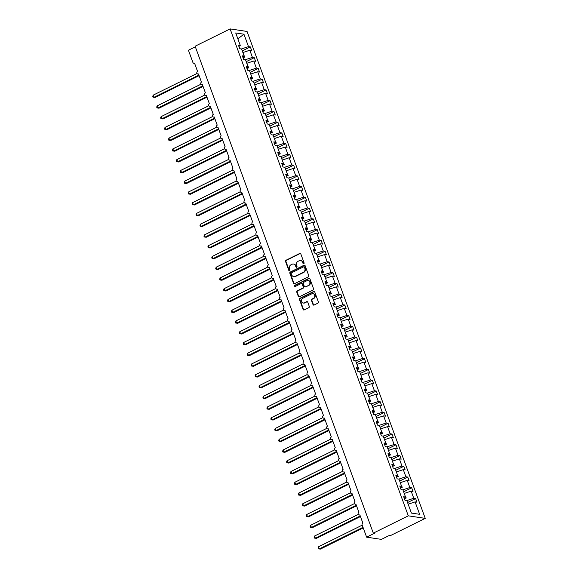 <?xml version="1.0" encoding="UTF-8"?>
<svg xmlns="http://www.w3.org/2000/svg" width="578" height="578" viewBox="0 0 578 578"><rect width="100%" height="100%" fill="white"/><g stroke="black" fill="none" stroke-linecap="round" stroke-linejoin="round"><path stroke-width="0.87" d="M303.775 263.741A0.65 0.578 -81.4 0 0 304.093 262.889L300.806 253.915A0.925 0.824 -81.4 0 0 299.736 253.453L285.994 260.252A0.925 0.824 -81.4 0 0 285.539 261.473L288.827 270.446A0.65 0.578 -81.4 0 0 289.571 270.771A0.65 0.578 -81.4 0 0 289.896 269.912L289.47 268.756A2.969 2.63 -81.4 0 1 290.922 264.84L292.063 264.276A2.969 2.63 -81.4 0 1 295.495 265.772L295.922 266.928A0.65 0.578 -81.4 0 0 296.673 267.26A0.65 0.578 -81.4 0 0 296.991 266.4L296.565 265.237A2.969 2.63 -81.4 0 1 298.024 261.328L299.166 260.765A2.969 2.63 -81.4 0 1 302.597 262.253L303.024 263.416A0.65 0.578 -81.4 0 0 303.775 263.741M312.994 304.584A0.925 0.824 -81.4 0 0 314.064 305.054L317.922 303.147A0.925 0.824 -81.4 0 0 318.377 301.926L314.728 291.955A0.925 0.824 -81.4 0 0 313.659 291.493L299.917 298.291A0.925 0.824 -81.4 0 0 299.462 299.512L303.11 309.476A0.925 0.824 -81.4 0 0 304.18 309.945L308.84 307.641A0.925 0.824 -81.4 0 0 309.288 306.419L307.727 302.149A0.925 0.824 -81.4 0 0 306.658 301.687L304.346 302.829A2.478 2.196 -81.4 0 1 302.699 298.313L311.744 293.834A2.478 2.196 -81.4 0 1 313.392 298.356L311.889 299.101A0.925 0.824 -81.4 0 0 311.434 300.322L312.994 304.584L313.428 304.649A0.925 0.824 -81.4 0 0 313.84 305.126M230.116 28.9L408.306 515.829L425.242 518.379L247.052 31.45L230.116 28.9L195.118 46.218L373.309 533.14L374.392 533.306L366.618 537.157L362.131 524.896A1.416 1.257 -81.4 0 1 362.825 523.025L359.834 514.854A1.416 1.257 -81.4 0 1 358.887 512.274L355.896 504.103A1.416 1.257 -81.4 0 1 354.957 501.523L351.966 493.345A1.416 1.257 -81.4 0 1 351.019 490.765L348.028 482.594A1.416 1.257 -81.4 0 1 347.082 480.015L344.091 471.843A1.416 1.257 -81.4 0 1 343.151 469.257L340.16 461.085A1.416 1.257 -81.4 0 1 339.214 458.506L336.223 450.334A1.416 1.257 -81.4 0 1 335.276 447.755L332.285 439.576A1.416 1.257 -81.4 0 1 331.339 436.997L328.355 428.825A1.416 1.257 -81.4 0 1 327.408 426.246L324.417 418.075A1.416 1.257 -81.4 0 1 323.47 415.488L320.479 407.317A1.416 1.257 -81.4 0 1 319.533 404.737L316.549 396.566A1.416 1.257 -81.4 0 1 315.602 393.986L312.611 385.808A1.416 1.257 -81.4 0 1 311.665 383.228L308.674 375.057A1.416 1.257 -81.4 0 1 307.727 372.478L304.736 364.306A1.416 1.257 -81.4 0 1 303.797 361.72L300.806 353.548A1.416 1.257 -81.4 0 1 299.859 350.969L296.868 342.797A1.416 1.257 -81.4 0 1 295.922 340.218L292.93 332.039A1.416 1.257 -81.4 0 1 291.991 329.46L289 321.289A1.416 1.257 -81.4 0 1 288.054 318.709L285.062 310.538A1.416 1.257 -81.4 0 1 284.116 307.951L281.125 299.78A1.416 1.257 -81.4 0 1 280.186 297.2L277.194 289.029A1.416 1.257 -81.4 0 1 276.248 286.45L273.257 278.271A1.416 1.257 -81.4 0 1 272.31 275.692L269.319 267.52A1.416 1.257 -81.4 0 1 268.38 264.941L265.389 256.769A1.416 1.257 -81.4 0 1 264.442 254.183L261.451 246.011A1.416 1.257 -81.4 0 1 260.505 243.432L257.513 235.26A1.416 1.257 -81.4 0 1 256.574 232.681L253.583 224.502A1.416 1.257 -81.4 0 1 252.637 221.923L249.645 213.752A1.416 1.257 -81.4 0 1 248.699 211.172L245.708 203.001A1.416 1.257 -81.4 0 1 244.769 200.414L241.777 192.243A1.416 1.257 -81.4 0 1 240.831 189.663L237.84 181.492A1.416 1.257 -81.4 0 1 236.893 178.913L233.902 170.734A1.416 1.257 -81.4 0 1 232.963 168.155L229.972 159.983A1.416 1.257 -81.4 0 1 229.025 157.404L226.034 149.232A1.416 1.257 -81.4 0 1 225.088 146.646L222.096 138.474A1.416 1.257 -81.4 0 1 221.157 135.895L218.166 127.724A1.416 1.257 -81.4 0 1 217.22 125.144L214.228 116.966A1.416 1.257 -81.4 0 1 213.282 114.386L210.291 106.215A1.416 1.257 -81.4 0 1 209.352 103.635L206.36 95.464A1.416 1.257 -81.4 0 1 205.414 92.877L202.423 84.706A1.416 1.257 -81.4 0 1 201.476 82.127L198.485 73.955A1.416 1.257 -81.4 0 1 197.546 71.376L194.555 63.197A1.416 1.257 98.6 0 1 192.915 62.489L188.428 50.228L195.335 46.811M408.306 515.829L373.309 533.14M308.312 276.884A0.925 0.824 -81.4 0 0 308.768 275.663L305.119 265.699A0.925 0.824 -81.4 0 0 304.042 265.23L290.308 272.028A0.925 0.824 -81.4 0 0 289.853 273.25L293.501 283.213A0.925 0.824 -81.4 0 0 294.57 283.682L308.312 276.884M309.924 278.827L313.572 288.79A0.925 0.824 -81.4 0 1 313.117 290.012L299.375 296.81A0.925 0.824 -81.4 0 1 298.306 296.348L296.745 292.085A0.925 0.824 -81.4 0 1 297.193 290.857L302.771 288.104A0.925 0.824 -81.4 0 0 303.226 286.883L302.186 284.051A0.925 0.824 -81.4 0 0 301.116 283.581L295.315 286.457A0.65 0.578 -81.4 0 1 294.881 285.272L308.854 278.358A0.925 0.824 -81.4 0 1 309.924 278.827M408.155 504.189L415.091 501.892L419.635 514.319L411.413 513.076L406.861 500.649L405.005 500.375L403.682 496.762L405.539 497.037L404.195 498.149M405.539 497.037L402.931 489.898L401.074 489.617L399.752 486.004L401.609 486.286L400.258 487.399M401.609 486.286L398.993 479.148L397.137 478.866L395.814 475.253L397.671 475.535L396.327 476.648M397.671 475.535L395.056 468.39L393.199 468.115L391.877 464.495L393.734 464.777L392.39 465.89M393.734 464.777L391.125 457.639L389.269 457.357L387.946 453.744L389.803 454.026L388.452 455.139M389.803 454.026L387.188 446.888L385.331 446.606L384.009 442.994L385.866 443.268L384.522 444.381M385.866 443.268L383.25 436.13L381.393 435.848L380.071 432.236L381.928 432.517L380.584 433.63M381.928 432.517L379.32 425.379L377.463 425.097L376.141 421.485L377.998 421.767L376.646 422.879M377.998 421.767L375.382 414.621L373.525 414.347L372.203 410.727L374.06 411.009L372.716 412.121M374.06 411.009L371.444 403.87L369.588 403.589L368.265 399.976L370.122 400.258L368.778 401.37M370.122 400.258L367.514 393.119L365.657 392.838L364.335 389.225L366.192 389.5L364.841 390.612M366.192 389.5L363.576 382.361L361.72 382.08L360.397 378.467L362.254 378.749L360.903 379.862M362.254 378.749L359.639 371.611L357.782 371.329L356.46 367.716L358.317 367.998L356.973 369.111M358.317 367.998L355.708 360.853L353.852 360.578L352.529 356.966L354.386 357.24L353.035 358.353M354.386 357.24L351.771 350.102L349.914 349.82L348.592 346.208L350.449 346.489L349.098 347.602M350.449 346.489L347.833 339.351L345.976 339.069L344.654 335.457L346.511 335.731L345.167 336.844M346.511 335.731L343.903 328.593L342.046 328.311L340.724 324.699L342.573 324.981L341.23 326.093M342.573 324.981L339.965 317.842L338.108 317.56L336.786 313.948L338.643 314.23L337.292 315.342M338.643 314.23L336.028 307.084L334.171 306.81L332.849 303.197L334.705 303.472L333.361 304.584M334.705 303.472L332.09 296.333L330.24 296.052L328.918 292.439L330.768 292.721L329.424 293.834M330.768 292.721L328.159 285.583L326.303 285.301L324.981 281.688L326.837 281.963L325.486 283.083M326.837 281.963L324.222 274.825L322.365 274.543L321.043 270.93L322.9 271.212L321.556 272.325M322.9 271.212L320.284 264.074L318.435 263.792L317.112 260.179L318.962 260.461L317.618 261.574M318.962 260.461L316.354 253.316L314.497 253.041L313.175 249.429L315.032 249.703L313.681 250.816M315.032 249.703L312.416 242.565L310.559 242.283L309.237 238.671L311.094 238.952L309.75 240.065M311.094 238.952L308.479 231.814L306.622 231.532L305.3 227.92L307.156 228.194L305.813 229.314M307.156 228.194L304.548 221.056L302.691 220.774L301.369 217.162L303.226 217.444L301.875 218.556M303.226 217.444L300.611 210.305L298.754 210.024L297.432 206.411L299.288 206.693L297.945 207.805M299.288 206.693L296.673 199.547L294.816 199.273L293.494 195.66L295.351 195.935L294.007 197.047M295.351 195.935L292.743 188.796L290.886 188.515L289.564 184.902L291.42 185.184L290.069 186.297M291.42 185.184L288.805 178.046L286.948 177.764L285.626 174.151L287.483 174.426L286.139 175.546M287.483 174.426L284.867 167.288L283.01 167.006L281.688 163.393L283.545 163.675L282.201 164.788M283.545 163.675L280.937 156.537L279.08 156.255L277.758 152.643L279.615 152.924L278.264 154.037M279.615 152.924L276.999 145.779L275.142 145.504L273.82 141.892L275.677 142.166L274.333 143.279M275.677 142.166L273.062 135.028L271.205 134.746L269.883 131.134L271.739 131.416L270.396 132.528M271.739 131.416L269.131 124.277L267.274 123.995L265.952 120.383L267.809 120.665L266.458 121.777M267.809 120.665L265.194 113.519L263.337 113.237L262.015 109.625L263.871 109.907L262.528 111.019M263.871 109.907L261.256 102.768L259.399 102.487L258.077 98.874L259.934 99.156L258.59 100.269M259.934 99.156L257.326 92.01L255.469 91.736L254.147 88.123L256.003 88.398L254.652 89.511M256.003 88.398L253.388 81.26L251.531 80.978L250.209 77.365L252.066 77.647L250.722 78.76M252.066 77.647L249.45 70.509L247.594 70.227L246.271 66.615L248.128 66.896L246.784 68.009M248.128 66.896L245.52 59.751L243.663 59.476L242.341 55.856L244.198 56.138L242.847 57.251M407.555 502.549L415.625 498.561L413.769 498.279L411.16 491.141L404.224 493.439M406.688 500.627L413.769 498.279M403.625 491.799L411.688 487.803L409.838 487.529L407.223 480.383L400.287 482.681M402.75 489.869L409.838 487.529M399.687 481.048L407.757 477.052L405.9 476.771L403.285 469.632L396.349 471.93M398.813 479.119L405.9 476.771M395.749 470.29L403.82 466.301L401.963 466.02L399.355 458.881L392.419 461.172M394.882 468.368L401.963 466.02M391.819 459.539L399.882 455.543L398.032 455.262L395.417 448.123L388.481 450.421M390.945 457.61L398.032 455.262M387.881 448.781L395.952 444.793L394.095 444.511L391.479 437.373L384.543 439.67M387.007 446.859L394.095 444.511M383.944 438.03L392.014 434.035L390.157 433.76L387.549 426.615L380.613 428.912M383.077 436.101L390.157 433.76M380.013 427.279L388.076 423.284L386.22 423.002L383.611 415.864L376.675 418.161M379.139 425.35L386.22 423.002M376.076 416.521L384.146 412.533L382.289 412.251L379.674 405.113L372.738 407.403M375.201 414.599L382.289 412.251M372.138 405.77L380.208 401.775L378.352 401.493L375.736 394.355L368.807 396.653M371.271 403.841L378.352 401.493M368.208 395.012L376.271 391.024L374.414 390.742L371.806 383.604L364.87 385.902M367.333 393.091L374.414 390.742M364.27 384.262L372.34 380.266L370.484 379.992L367.868 372.846L360.932 375.144M363.396 382.333L370.484 379.992M360.332 373.511L368.403 369.515L366.546 369.234L363.93 362.095L357.002 364.393M359.465 371.582L366.546 369.234M356.402 362.753L364.465 358.765L362.608 358.483L360 351.345L353.064 353.635M355.528 360.831L362.608 358.483M352.464 352.002L360.535 348.007L358.678 347.725L356.062 340.587L349.126 342.884M351.59 350.073L358.678 347.725M348.527 341.244L356.597 337.256L354.74 336.974L352.125 329.836L345.196 332.133M347.66 339.322L354.74 336.974M344.596 330.493L352.659 326.498L350.803 326.223L348.194 319.078L341.258 321.375M343.722 328.564L350.803 326.223M340.659 319.742L348.729 315.747L346.872 315.465L344.257 308.327L337.321 310.624M339.785 317.813L346.872 315.465M336.721 308.984L344.791 304.996L342.935 304.714L340.319 297.576L333.39 299.874M335.854 307.062L342.935 304.714M332.791 298.234L340.854 294.238L338.997 293.964L336.389 286.818L329.453 289.116M331.916 296.304L338.997 293.964M328.853 287.476L336.923 283.487L335.067 283.206L332.451 276.067L325.515 278.365M327.979 285.554L335.067 283.206M324.915 276.725L332.986 272.729L331.129 272.455L328.514 265.309L321.585 267.607M324.048 274.796L331.129 272.455M320.985 265.974L329.048 261.979L327.191 261.697L324.583 254.558L317.647 256.856M320.111 264.045L327.191 261.697M317.047 255.216L325.118 251.228L323.261 250.946L320.646 243.808L313.709 246.105M316.173 253.294L323.261 250.946M313.11 244.465L321.18 240.47L319.323 240.195L316.708 233.05L309.779 235.347M312.243 242.536L319.323 240.195M309.179 233.707L317.243 229.719L315.386 229.437L312.777 222.299L305.841 224.596M308.305 231.785L315.386 229.437M305.242 222.956L313.312 218.961L311.455 218.686L308.84 211.541L301.904 213.838M304.368 221.027L311.455 218.686M301.304 212.205L309.375 208.21L307.518 207.928L304.902 200.79L297.973 203.088M300.437 210.276L307.518 207.928M297.374 201.447L305.437 197.459L303.58 197.177L300.972 190.039L294.036 192.337M296.5 199.526L303.58 197.177M293.436 190.697L301.506 186.701L299.65 186.427L297.034 179.281L290.098 181.579M292.562 188.768L299.65 186.427M289.499 179.939L297.569 175.95L295.712 175.669L293.097 168.53L286.168 170.828M288.632 178.017L295.712 175.669M285.568 169.188L293.631 165.192L291.774 164.918L289.166 157.772L282.23 160.07M284.694 167.266L291.774 164.918M281.631 158.437L289.701 154.442L287.844 154.16L285.229 147.022L278.293 149.319M280.756 156.508L287.844 154.16M277.693 147.679L285.763 143.691L283.906 143.409L281.291 136.271L274.355 138.568M276.819 145.757L283.906 143.409M273.762 136.928L281.826 132.933L279.969 132.658L277.361 125.513L270.425 127.81M272.888 134.999L279.969 132.658M269.825 126.17L277.895 122.182L276.038 121.9L273.423 114.762L266.487 117.059M268.951 124.248L276.038 121.9M265.887 115.419L273.958 111.424L272.101 111.149L269.485 104.004L262.549 106.301M265.013 113.498L272.101 111.149M261.95 104.669L270.02 100.673L268.163 100.391L265.555 93.253L258.619 95.551M261.083 102.739L268.163 100.391M258.019 93.911L266.082 89.922L264.233 89.641L261.617 82.502L254.681 84.8M257.145 91.989L264.233 89.641M254.082 83.16L262.152 79.164L260.295 78.89L257.68 71.744L250.744 74.042M253.207 81.231L260.295 78.89M250.144 72.402L258.214 68.414L256.357 68.132L253.749 60.993L246.813 63.291M249.277 70.48L256.357 68.132M246.214 61.651L254.277 57.663L252.427 57.381L249.812 50.235L251.668 50.517L250.346 46.905L248.489 46.623L243.945 34.203L237.854 38.813M245.339 59.729L252.427 57.381M244.198 56.138L241.582 49L239.726 48.718L238.403 45.106L240.26 45.387L238.916 46.5M242.276 50.9L250.346 46.905M241.402 48.971L248.489 46.623M366.618 537.157L381.379 539.382L389.16 535.531L390.244 535.698L425.242 518.379M415.625 498.561L416.948 502.174L415.091 501.892M411.688 487.803L413.01 491.416L411.16 491.141M407.757 477.052L409.08 480.665L407.223 480.383M403.82 466.301L405.142 469.914L403.285 469.632M399.882 455.543L401.204 459.156L399.355 458.881M395.952 444.793L397.274 448.405L395.417 448.123M392.014 434.035L393.336 437.647L391.479 437.373M388.076 423.284L389.399 426.896L387.549 426.615M384.146 412.533L385.468 416.146L383.611 415.864M380.208 401.775L381.531 405.388L379.674 405.113M376.271 391.024L377.593 394.637L375.736 394.355M372.34 380.266L373.663 383.886L371.806 383.604M368.403 369.515L369.725 373.128L367.868 372.846M364.465 358.765L365.787 362.377L363.93 362.095M360.535 348.007L361.857 351.619L360 351.345M356.597 337.256L357.919 340.868L356.062 340.587M352.659 326.498L353.982 330.117L352.125 329.836M348.729 315.747L350.051 319.359L348.194 319.078M344.791 304.996L346.114 308.609L344.257 308.327M340.854 294.238L342.176 297.851L340.319 297.576M336.923 283.487L338.246 287.1L336.389 286.818M332.986 272.729L334.308 276.349L332.451 276.067M329.048 261.979L330.37 265.591L328.514 265.309M325.118 251.228L326.44 254.84L324.583 254.558M321.18 240.47L322.502 244.082L320.646 243.808M317.243 229.719L318.565 233.331L316.708 233.05M313.312 218.961L314.634 222.581L312.777 222.299M309.375 208.21L310.697 211.823L308.84 211.541M305.437 197.459L306.759 201.072L304.902 200.79M301.506 186.701L302.829 190.314L300.972 190.039M297.569 175.95L298.891 179.563L297.034 179.281M293.631 165.192L294.953 168.812L293.097 168.53M289.701 154.442L291.023 158.054L289.166 157.772M285.763 143.691L287.085 147.303L285.229 147.022M281.826 132.933L283.148 136.545L281.291 136.271M277.895 122.182L279.217 125.794L277.361 125.513M273.958 111.424L275.28 115.044L273.423 114.762M270.02 100.673L271.342 104.286L269.485 104.004M266.082 89.922L267.404 93.535L265.555 93.253M262.152 79.164L263.474 82.777L261.617 82.502M258.214 68.414L259.536 72.026L257.68 71.744M254.277 57.663L255.599 61.275L253.749 60.993M240.26 45.387L235.716 32.96L243.945 34.203M404.362 498.597L406.218 497.983L405.135 495.931M400.424 487.846L402.281 487.232L401.197 485.18M396.486 477.096L398.343 476.474L397.267 474.422M392.556 466.338L394.413 465.724L393.329 463.672M388.618 455.587L390.475 454.973L389.391 452.914M384.681 444.829L386.538 444.215L385.461 442.163M380.75 434.078L382.607 433.464L381.523 431.412M376.813 423.327L378.669 422.706L377.586 420.654M372.875 412.569L374.732 411.955L373.655 409.903M368.937 401.818L370.801 401.204L369.718 399.145M365.007 391.06L366.864 390.446L365.78 388.394M361.069 380.31L362.926 379.695L361.85 377.644M357.132 369.559L358.996 368.937L357.912 366.886M353.201 358.801L355.058 358.187L353.974 356.135M349.264 348.05L351.121 347.436L350.044 345.377M345.326 337.292L347.19 336.678L346.106 334.626M341.396 326.541L343.253 325.927L342.169 323.875M337.458 315.79L339.315 315.169L338.238 313.117M333.52 305.032L335.385 304.418L334.301 302.366M329.59 294.281L331.447 293.667L330.363 291.608M325.652 283.523L327.509 282.909L326.433 280.857M321.715 272.773L323.579 272.159L322.495 270.107M317.784 262.022L319.641 261.401L318.557 259.349M313.847 251.264L315.704 250.65L314.627 248.598M309.909 240.513L311.773 239.899L310.689 237.84M305.979 229.755L307.836 229.141L306.752 227.089M302.041 219.004L303.898 218.39L302.821 216.338M298.104 208.253L299.968 207.632L298.884 205.58M294.173 197.495L296.03 196.881L294.946 194.829M290.235 186.745L292.092 186.13L291.016 184.071M286.298 175.987L288.162 175.372L287.078 173.321M282.367 165.236L284.224 164.622L283.141 162.57M278.43 154.485L280.287 153.864L279.21 151.812M274.492 143.727L276.356 143.113L275.273 141.061M270.562 132.976L272.419 132.362L271.335 130.303M266.624 122.218L268.481 121.604L267.404 119.552M262.687 111.467L264.551 110.853L263.467 108.801M258.756 100.717L260.613 100.095L259.529 98.043M254.819 89.958L256.675 89.344L255.592 87.292M250.881 79.208L252.738 78.594L251.661 76.534M246.951 68.45L248.807 67.836L247.724 65.784M243.013 57.699L244.87 57.085L243.786 55.033M242.876 52.533L249.812 50.235M303.681 263.778A0.65 0.578 -81.4 0 1 303.457 263.481L303.031 262.325A2.969 2.63 -81.4 0 0 301.03 260.599L300.596 260.534M293.494 264.045L293.935 264.11A2.969 2.63 -81.4 0 1 295.929 265.837L296.355 266.993A0.65 0.578 -81.4 0 0 296.586 267.289M300.394 253.446A0.925 0.824 -81.4 0 0 300.17 253.518L286.428 260.317A0.925 0.824 -81.4 0 0 285.973 261.538L289.26 270.511A0.65 0.578 -81.4 0 0 289.484 270.807M304.707 265.223A0.925 0.824 -81.4 0 0 304.483 265.295L290.741 272.094A0.925 0.824 -81.4 0 0 290.286 273.315L293.935 283.278A0.925 0.824 -81.4 0 0 294.346 283.755M304.389 267.152A0.65 0.578 -81.4 0 0 303.638 266.826L291.579 272.794A0.65 0.578 -81.4 0 0 291.261 273.654L291.709 274.875A2.969 2.63 -81.4 0 0 295.141 276.371L303.385 272.289A2.969 2.63 -81.4 0 0 304.837 268.38L304.389 267.152L304.823 267.217A0.65 0.578 -81.4 0 0 304.389 266.841L303.949 266.776M293.711 276.602L294.144 276.667A2.969 2.63 -81.4 0 0 295.575 276.436L295.141 276.371M304.823 267.217L305.271 268.445A2.969 2.63 -81.4 0 1 303.818 272.354L295.575 276.436M301.564 283.509L301.998 283.574A0.925 0.824 -81.4 0 1 302.619 284.116L303.66 286.948A0.925 0.824 -81.4 0 1 303.204 288.169L297.634 290.922A0.925 0.824 -81.4 0 0 297.179 292.15L298.739 296.413A0.925 0.824 -81.4 0 0 299.151 296.882M309.512 278.358A0.925 0.824 -81.4 0 0 309.288 278.423L295.315 285.337A0.65 0.578 -81.4 0 0 295.228 286.493M308.551 285.243A2.478 2.196 -81.4 0 0 306.896 280.72L303.71 282.302A0.925 0.824 -81.4 0 0 303.255 283.523L304.295 286.348A0.925 0.824 -81.4 0 0 305.365 286.818L308.984 285.308A2.478 2.196 -81.4 0 0 308.529 280.597L308.096 280.532M304.917 286.89L305.35 286.955A0.925 0.824 -81.4 0 0 305.798 286.883L305.365 286.818M308.984 285.308L305.798 286.883M312.936 293.638L313.37 293.703A2.478 2.196 -81.4 0 1 313.832 298.421L312.322 299.166A0.925 0.824 -81.4 0 0 311.867 300.387L313.428 304.649M303.154 303.024L303.587 303.089A2.478 2.196 -81.4 0 0 304.787 302.894L304.346 302.829M307.315 301.68A0.925 0.824 -81.4 0 0 307.091 301.752L304.787 302.894M314.316 291.485A0.925 0.824 -81.4 0 0 314.092 291.558L300.35 298.356A0.925 0.824 -81.4 0 0 299.895 299.577L303.544 309.541A0.925 0.824 -81.4 0 0 303.956 310.018M153.076 97.183L155.085 97.444L153.076 97.183L152.758 96.324L153.213 95.132L154.001 97.285L198.897 75.068M155.085 97.444L199.114 75.66M153.213 95.132L196.961 73.485M157.014 107.942L159.015 108.202L157.014 107.942L156.696 107.082L157.144 105.882L157.931 108.035L202.827 85.819M159.015 108.202L203.044 86.411M157.144 105.882L200.898 84.236M160.944 118.692L162.953 118.952L160.944 118.692L160.633 117.833L161.081 116.64L161.869 118.786L206.765 96.577M162.953 118.952L206.982 97.169M161.081 116.64L204.836 94.987M164.882 129.45L166.89 129.71L164.882 129.45L164.571 128.591L165.019 127.391L165.807 129.544L210.703 107.327M166.89 129.71L210.919 107.92M165.019 127.391L208.766 105.745M168.819 140.201L170.821 140.461L168.819 140.201L168.501 139.341L168.949 138.149L169.737 140.295L214.633 118.078M170.821 140.461L214.85 118.678M168.949 138.149L212.704 116.496M172.75 150.952L174.758 151.212L172.75 150.952L172.439 150.092L172.887 148.9L173.675 151.053L218.571 128.836M174.758 151.212L218.787 129.429M172.887 148.9L216.642 127.254M176.687 161.71L178.696 161.97L176.687 161.71L176.377 160.85L176.825 159.651L177.612 161.804L222.508 139.587M178.696 161.97L222.725 140.179M176.825 159.651L220.572 138.005M180.625 172.461L182.634 172.721L180.625 172.461L180.307 171.601L180.755 170.409L181.543 172.555L226.439 150.345M182.634 172.721L226.655 150.937M180.755 170.409L224.51 148.756M184.555 183.219L186.564 183.479L184.555 183.219L184.245 182.359L184.693 181.16L185.48 183.313L230.376 161.096M186.564 183.479L230.593 161.688M184.693 181.16L228.447 159.514M188.493 193.97L190.502 194.23L188.493 193.97L188.182 193.11L188.63 191.918L189.418 194.064L234.314 171.847M190.502 194.23L234.531 172.446M188.63 191.918L232.378 170.264M192.431 204.72L194.439 204.98L192.431 204.72L192.113 203.861L192.561 202.668L193.348 204.822L238.244 182.605M194.439 204.98L238.461 183.197M192.561 202.668L236.315 181.022M196.361 215.478L198.37 215.739L196.361 215.478L196.05 214.619L196.498 213.419L197.286 215.572L242.182 193.355M198.37 215.739L242.399 193.948M196.498 213.419L240.253 191.773M200.299 226.229L202.307 226.489L200.299 226.229L199.988 225.369L200.436 224.177L201.223 226.323L246.12 204.113M202.307 226.489L246.336 204.706M200.436 224.177L244.183 202.524M204.236 236.987L206.245 237.24L204.236 236.987L203.918 236.127L204.366 234.928L205.154 237.081L250.05 214.864M206.245 237.24L250.267 215.457M204.366 234.928L248.121 213.282M208.167 247.738L210.175 247.998L208.167 247.738L207.856 246.878L208.304 245.686L209.091 247.832L253.988 225.615M210.175 247.998L254.204 226.215M208.304 245.686L252.059 224.033M212.104 258.489L214.113 258.749L212.104 258.489L211.794 257.629L212.242 256.437L213.029 258.59L257.925 236.373M214.113 258.749L258.142 236.966M212.242 256.437L255.989 234.791M216.042 269.247L218.051 269.507L216.042 269.247L215.724 268.387L216.172 267.188L216.96 269.341L261.856 247.124M218.051 269.507L262.072 247.716M216.172 267.188L259.927 245.542M219.972 279.998L221.981 280.258L219.972 279.998L219.662 279.138L220.11 277.946L220.897 280.092L265.793 257.882M221.981 280.258L266.01 258.474M220.11 277.946L263.864 256.292M223.91 290.756L225.919 291.009L223.91 290.756L223.599 289.896L224.047 288.697L224.835 290.85L269.731 268.633M225.919 291.009L269.948 269.225M224.047 288.697L267.795 267.05M227.848 301.506L229.856 301.767L227.848 301.506L227.53 300.647L227.978 299.455L228.765 301.6L273.661 279.384M229.856 301.767L273.878 279.983M227.978 299.455L271.732 277.801M231.785 312.257L233.787 312.517L231.785 312.257L231.467 311.398L231.915 310.205L232.703 312.358L277.599 290.142M233.787 312.517L277.816 290.734M231.915 310.205L275.67 288.552M235.716 323.015L237.724 323.275L235.716 323.015L235.405 322.156L235.853 320.956L236.64 323.109L281.537 300.892M237.724 323.275L281.753 301.485M235.853 320.956L279.608 299.31M239.653 333.766L241.662 334.026L239.653 333.766L239.335 332.906L239.783 331.714L240.571 333.86L285.467 311.65M241.662 334.026L285.691 312.243M239.783 331.714L283.538 310.061M243.591 344.517L245.592 344.777L243.591 344.517L243.273 343.664L243.721 342.465L244.508 344.618L289.405 322.401M245.592 344.777L289.621 322.994M243.721 342.465L287.476 320.819M247.521 355.275L249.53 355.535L247.521 355.275L247.211 354.415L247.659 353.223L248.446 355.369L293.342 333.152M249.53 355.535L293.559 333.752M247.659 353.223L291.413 331.57M251.459 366.026L253.467 366.286L251.459 366.026L251.141 365.166L251.589 363.974L252.376 366.127L297.273 343.91M253.467 366.286L297.497 344.502M251.589 363.974L295.344 342.321M255.397 376.784L257.398 377.044L255.397 376.784L255.079 375.924L255.527 374.725L256.314 376.878L301.21 354.661M257.398 377.044L301.427 355.253M255.527 374.725L299.281 353.079M259.327 387.535L261.335 387.795L259.327 387.535L259.016 386.675L259.464 385.483L260.252 387.628L305.148 365.419M261.335 387.795L305.365 366.011M259.464 385.483L303.219 363.829M263.265 398.285L265.273 398.545L263.265 398.285L262.947 397.433L263.402 396.233L264.182 398.387L309.086 376.17M265.273 398.545L309.302 376.762M263.402 396.233L307.149 374.587M267.202 409.043L269.204 409.303L267.202 409.043L266.884 408.184L267.332 406.991L268.12 409.137L313.016 386.92M269.204 409.303L313.233 387.52M267.332 406.991L311.087 385.338M271.133 419.794L273.141 420.054L271.133 419.794L270.822 418.934L271.27 417.742L272.057 419.895L316.954 397.678M273.141 420.054L317.17 398.271M271.27 417.742L315.024 396.089M275.07 430.552L277.079 430.812L275.07 430.552L274.752 429.692L275.207 428.493L275.988 430.646L320.891 408.429M277.079 430.812L321.108 409.022M275.207 428.493L318.955 406.847M279.008 441.303L281.009 441.563L279.008 441.303L278.69 440.443L279.138 439.251L279.925 441.397L324.822 419.187M281.009 441.563L325.038 419.78M279.138 439.251L322.892 417.598M282.938 452.054L284.947 452.314L282.938 452.054L282.628 451.201L283.076 450.002L283.863 452.155L328.759 429.938M284.947 452.314L328.976 430.531M283.076 450.002L326.83 428.356M286.876 462.812L288.884 463.072L286.876 462.812L286.558 461.952L287.013 460.76L287.801 462.906L332.697 440.689M288.884 463.072L332.914 441.289M287.013 460.76L330.761 439.107M290.813 473.563L292.815 473.823L290.813 473.563L290.496 472.703L290.944 471.511L291.731 473.664L336.627 451.447M292.815 473.823L336.844 452.039M290.944 471.511L334.698 449.857M294.744 484.321L296.752 484.581L294.744 484.321L294.433 483.461L294.881 482.262L295.669 484.415L340.565 462.198M296.752 484.581L340.782 462.79M294.881 482.262L338.636 460.615M298.681 495.071L300.69 495.332L298.681 495.071L298.364 494.212L298.819 493.02L299.606 495.165L344.502 472.956M300.69 495.332L344.719 473.548M298.819 493.02L342.566 471.366M302.619 505.822L304.62 506.082L302.619 505.822L302.301 504.962L302.749 503.77L303.537 505.923L348.433 483.707M304.62 506.082L348.65 484.299M302.749 503.77L346.504 482.124M306.55 516.58L308.558 516.84L306.55 516.58L306.239 515.721L306.687 514.521L307.474 516.674L352.37 494.457M308.558 516.84L352.587 495.05M306.687 514.521L350.441 492.875M310.487 527.331L312.496 527.591L310.487 527.331L310.176 526.471L310.624 525.279L311.412 527.432L356.308 505.215M312.496 527.591L356.525 505.808M310.624 525.279L354.372 503.626M314.425 538.089L316.426 538.349L314.425 538.089L314.107 537.229L314.555 536.03L315.342 538.183L360.239 515.966M316.426 538.349L360.455 516.559M314.555 536.03L358.309 514.384M318.355 548.84L320.364 549.1L318.355 548.84L318.045 547.98L318.492 546.788L319.28 548.934L363.013 527.295M320.364 549.1L363.23 527.895M318.492 546.788L362.225 525.149M303.031 262.325L302.597 262.253M296.355 266.993L295.922 266.928M295.929 265.837L295.495 265.772M289.26 270.511L288.827 270.446M285.973 261.538L285.539 261.473M286.428 260.317L285.994 260.252M300.17 253.518L299.736 253.453M303.457 263.481L303.024 263.416M293.935 283.278L293.501 283.213M290.286 273.315L289.853 273.25M290.741 272.094L290.308 272.028M304.483 265.295L304.042 265.23M303.818 272.354L303.385 272.289M305.271 268.445L304.837 268.38M298.739 296.413L298.306 296.348M297.179 292.15L296.745 292.085M297.634 290.922L297.193 290.857M303.204 288.169L302.771 288.104M303.66 286.948L303.226 286.883M302.619 284.116L302.186 284.051M295.315 285.337L294.881 285.272M309.288 278.423L308.854 278.358M311.867 300.387L311.434 300.322M312.322 299.166L311.889 299.101M313.832 298.421L313.392 298.356M307.091 301.752L306.658 301.687M303.544 309.541L303.11 309.476M299.895 299.577L299.462 299.512M300.35 298.356L299.917 298.291M314.092 291.558L313.659 291.493M198.572 74.179L197.806 74.063M194.634 63.428L193.868 63.313M202.502 84.937L201.736 84.822M206.44 95.688L205.674 95.572M210.378 106.439L209.612 106.323M214.308 117.197L213.542 117.081M218.246 127.948L217.48 127.832M222.183 138.706L221.417 138.59M226.114 149.456L225.348 149.341M230.051 160.207L229.285 160.092M233.989 170.965L233.223 170.85M237.919 181.716L237.153 181.6M241.857 192.474L241.091 192.358M245.794 203.225L245.029 203.109M249.725 213.976L248.959 213.86M253.663 224.734L252.897 224.618M257.6 235.484L256.834 235.369M261.538 246.242L260.765 246.127M265.468 256.993L264.702 256.878M269.406 267.744L268.64 267.628M273.343 278.502L272.57 278.386M277.274 289.253L276.508 289.137M281.211 300.011L280.446 299.895M285.149 310.762L284.383 310.646M289.079 321.512L288.314 321.397M293.017 332.271L292.251 332.155M296.955 343.021L296.189 342.906M300.885 353.772L300.119 353.664M304.823 364.53L304.057 364.415M308.76 375.281L307.995 375.165M312.691 386.039L311.925 385.923M316.628 396.79L315.863 396.674M320.566 407.541L319.8 407.425M324.496 418.299L323.731 418.183M328.434 429.049L327.668 428.934M332.372 439.807L331.606 439.692M336.302 450.558L335.536 450.443M340.24 461.309L339.474 461.193M344.177 472.067L343.411 471.951M348.108 482.818L347.342 482.702M352.045 493.576L351.279 493.46M355.983 504.327L355.217 504.211M359.913 515.077L359.148 514.962"/></g></svg>
